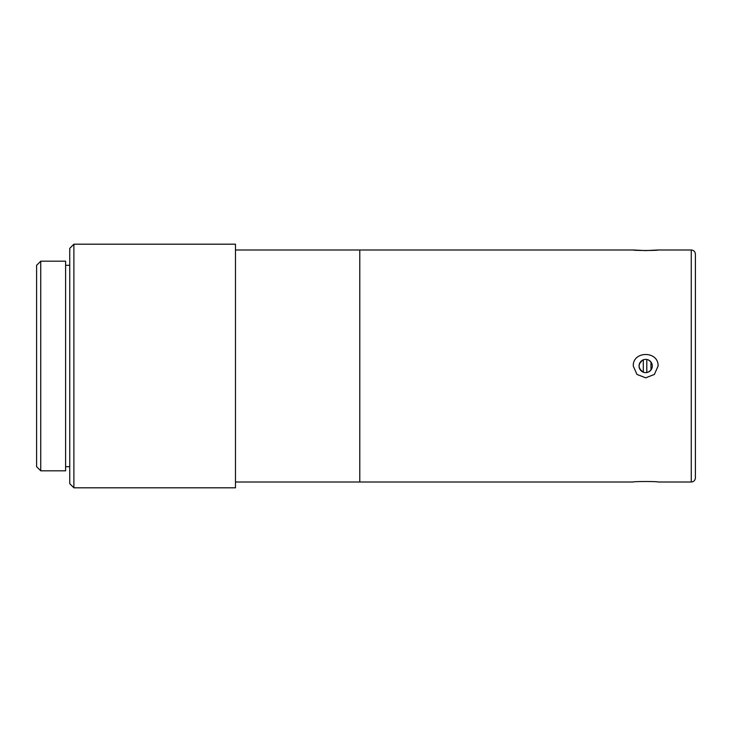 <?xml version="1.0" encoding="UTF-8"?>
<svg xmlns="http://www.w3.org/2000/svg" width="732" height="732" viewBox="0 0 732 732"><rect width="100%" height="100%" fill="white"/><g stroke="black" fill="none" stroke-linecap="round" stroke-linejoin="round"><path stroke-width="1.1" d="M691.255 482.013C693.771 481.766 695.153 480.384 695.4 477.868L695.4 254.132C695.153 251.616 693.771 250.234 691.255 249.987L691.255 482.013L658.114 482.013C658.571 481.354 632.787 481.354 633.253 482.013L359.787 482.013L359.778 249.987L235.484 249.987M643.19 359.851C637.764 363.95 637.764 368.05 643.19 372.149M643.3 372.185L643.3 359.815M646.804 359.467L646.804 372.533M648.708 371.902L650.949 370.026L650.949 361.974L648.708 360.098M650.949 370.026C652.761 367.345 652.761 364.655 650.949 361.974M235.484 482.013L359.778 482.013L359.787 249.987L633.253 249.987C632.787 250.646 658.571 250.646 658.114 249.987L645.679 250.591L633.253 249.987M645.679 372.634A6.634 6.634 0 0 0 651.425 362.688A6.634 6.634 0 0 0 639.942 362.688A6.634 6.634 0 0 0 645.679 372.634M658.114 366L654.371 374.445L645.679 377.822L636.986 374.445L633.253 366C632.787 350.665 658.571 350.665 658.114 366M40.745 261.178L36.6 265.313L36.6 466.687L40.745 470.822L65.606 470.822L65.606 261.178L40.745 261.178L40.745 470.822M65.606 466.687L69.75 466.687M235.484 366L235.484 244.186L73.886 244.186L73.886 487.814L235.484 487.814L235.484 366M73.886 244.186L69.75 248.331L69.75 483.669L73.886 487.814M691.255 249.987L658.114 249.987M65.606 265.313L69.75 265.313"/></g></svg>
